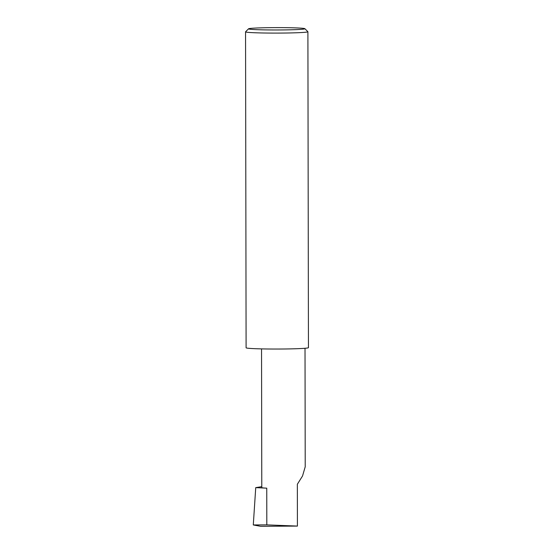 <?xml version="1.0" encoding="UTF-8"?>
<svg xmlns="http://www.w3.org/2000/svg" width="554" height="554" viewBox="0 0 554 554"><rect width="100%" height="100%" fill="white"/><g stroke="black" fill="none" stroke-linecap="round" stroke-linejoin="round"><path stroke-width="0.83" d="M305.019 348.279L305.219 466.78L302.532 475.983L297.346 484.251L297.415 526.085L266.813 524.873L253.289 524.95L260.629 526.3L297.415 526.085M294.645 29.674A28.178 1.177 -0.1 0 0 304.873 28.697A28.178 1.177 -0.1 0 0 288.205 27.7A28.178 1.177 -0.1 0 0 258.794 27.922A28.178 1.177 -0.1 0 0 248.566 28.794A28.178 1.177 -0.1 0 0 264.168 29.874A28.178 1.177 -0.1 0 0 294.645 29.674M304.873 28.697L307.872 31.682A31.176 1.309 179.9 0 1 307.899 31.73A31.176 1.309 179.9 0 1 296.556 32.762A31.176 1.309 179.9 0 1 263.427 32.991A31.176 1.309 179.9 0 1 245.554 31.841A31.176 1.309 179.9 0 1 245.581 31.786L248.566 28.794M307.899 31.73L308.446 347.677A31.176 1.309 179.9 0 1 297.103 348.701A31.176 1.309 179.9 0 1 263.981 348.937A31.176 1.309 179.9 0 1 246.101 347.787L245.554 31.841M261.543 348.888L261.786 487.596A21.738 0.907 -0.1 0 0 266.751 488.171L255.733 487.631L261.786 486.661M255.733 487.631L253.289 524.95M266.751 488.171L266.813 524.873"/></g></svg>
